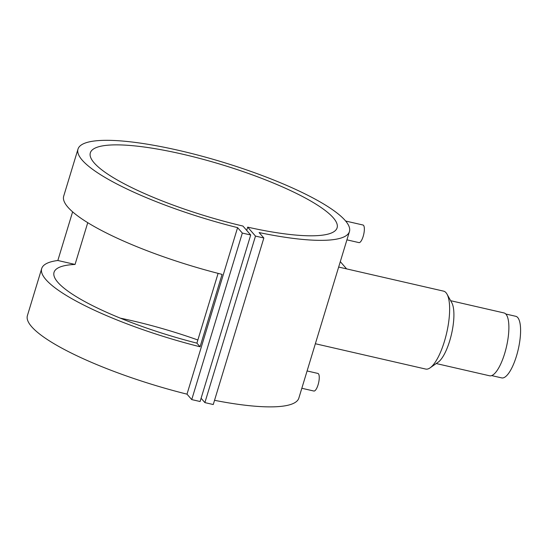 <?xml version="1.0" encoding="UTF-8"?>
<svg xmlns="http://www.w3.org/2000/svg" width="548" height="548" viewBox="0 0 548 548"><rect width="100%" height="100%" fill="white"/><g stroke="black" fill="none" stroke-linecap="round" stroke-linejoin="round"><path stroke-width="0.82" d="M491.666 375.599L501.687 377.901A31.592 9.768 -77.1 0 0 516.49 355.988A31.592 9.768 -77.1 0 0 515.819 316.312L505.797 314.011M301.832 388.272L313.86 391.032A9.028 2.788 -77.1 0 0 318.087 384.771A9.028 2.788 -77.1 0 0 317.895 373.435L307.092 370.955M345.644 221.029L362.988 225.009A9.028 2.788 102.9 0 1 363.187 236.346A9.028 2.788 102.9 0 1 358.954 242.606L346.925 239.846M315.36 343.74L425.7 369.064A39.977 12.364 -77.1 0 0 430.105 367.845L438.153 362.187A32.236 9.967 -77.1 0 0 449.716 340.815A32.236 9.967 -77.1 0 0 451.792 302.756L447.017 294.153A39.977 12.364 -77.1 0 0 443.585 291.139L338.657 267.061M430.105 367.845A39.977 12.364 -77.1 0 0 444.435 341.342A39.977 12.364 -77.1 0 0 447.017 294.153M436.229 363.543L489.59 375.784A32.236 9.967 -77.1 0 0 504.694 353.433A32.236 9.967 -77.1 0 0 504.009 312.942L450.648 300.694M246.703 230.4L247.696 227.146A128.951 26.893 16.9 0 0 337.102 227.824A128.951 26.893 16.9 0 0 221.536 164.606A128.951 26.893 16.9 0 0 90.331 152.851A128.951 26.893 16.9 0 0 242.915 226.05L250.703 234.989L200.109 401.513L191.738 399.595L186.998 394.156L237.592 227.632A141.85 29.585 -163.1 0 1 77.994 149.104L63.698 196.163A141.85 29.585 16.9 0 0 222.077 274.384L200.075 346.788A141.85 29.585 -163.1 0 1 41.696 268.568A141.85 29.585 -163.1 0 1 57.841 260.492L72.617 211.857M77.994 149.104A141.85 29.585 -163.1 0 1 222.317 162.03A141.85 29.585 -163.1 0 1 349.439 231.571A141.85 29.585 -163.1 0 1 259.108 232.564L263.848 238.003L255.484 236.085L247.696 227.146M186.998 394.156A141.85 29.585 -163.1 0 1 27.4 315.627L41.696 268.568M349.439 231.571L298.845 398.101A141.85 29.585 -163.1 0 1 214.535 400.314M87.742 222.687L75.055 264.444A128.951 26.893 16.9 0 0 54.04 272.315A128.951 26.893 16.9 0 0 196.903 343.144L218.104 273.377M197.862 339.993A128.951 26.893 16.9 0 0 120.313 318.155M255.484 236.085L204.89 402.609L213.254 404.534L263.848 238.003M204.89 402.609L201.095 398.259M250.703 234.989L242.332 233.071L237.592 227.632M191.738 399.595L242.332 233.071M57.841 260.492L75.055 264.444M200.075 346.788L196.903 343.144M346.61 268.883L340.301 261.643"/></g></svg>
